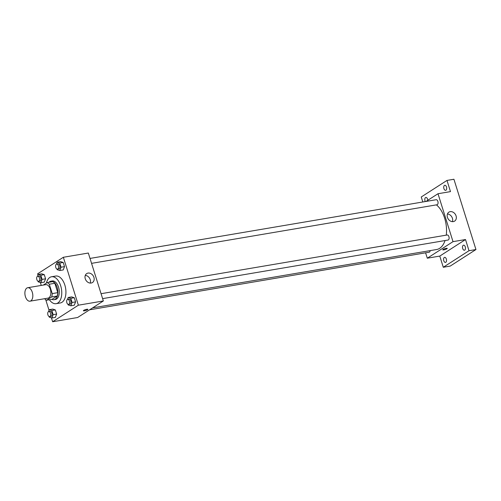 <?xml version="1.0" encoding="UTF-8"?>
<svg xmlns="http://www.w3.org/2000/svg" width="501" height="501" viewBox="0 0 501 501"><rect width="100%" height="100%" fill="white"/><g stroke="black" fill="none" stroke-linecap="round" stroke-linejoin="round"><path stroke-width="0.75" d="M30.855 300.844A6.826 3.858 80.4 0 1 29.997 301.182A6.826 3.858 80.4 0 1 25.05 295.102A6.826 3.858 80.4 0 1 27.712 287.724A6.826 3.858 80.4 0 1 32.496 293.016A6.826 3.858 80.4 0 1 30.855 300.844M27.712 287.724L45.754 284.668A6.826 3.858 80.4 0 1 50.538 289.96A6.826 3.858 80.4 0 1 48.898 297.782A6.826 3.858 80.4 0 1 48.033 298.126L29.997 301.182M47.157 282.589L52.705 281.643A9.168 5.185 80.4 0 1 54.834 283.284L57.772 292.659L52.223 293.599L49.286 284.224A9.168 5.185 80.4 0 0 47.157 282.589L43.274 285.088M57.772 292.659A9.168 5.185 80.4 0 1 57.214 296.022L52.179 299.26L46.631 300.199A9.168 5.185 80.4 0 1 44.627 298.702M46.631 300.199L51.666 296.961A9.168 5.185 80.4 0 0 52.223 293.599M57.214 296.022L51.666 296.961M51.847 299.316A9.387 5.304 -99.6 0 0 54.014 299.704A9.387 5.304 -99.6 0 0 57.678 289.565A9.387 5.304 -99.6 0 0 50.877 281.199A9.387 5.304 -99.6 0 0 48.954 282.282M50.877 281.199L52.261 280.967A9.387 5.304 80.4 0 1 58.842 288.244A9.387 5.304 80.4 0 1 56.588 299.003A9.387 5.304 80.4 0 1 55.398 299.473L54.014 299.704M54.834 283.284L49.286 284.224M46.399 283.078A13.652 7.715 80.4 0 1 51.547 276.759A13.652 7.715 80.4 0 1 61.116 287.349A13.652 7.715 80.4 0 1 57.834 302.999A13.652 7.715 80.4 0 1 56.112 303.675A13.652 7.715 80.4 0 1 49.386 299.736M51.547 276.759L55.711 276.051A13.652 7.715 80.4 0 1 65.28 286.641A13.652 7.715 80.4 0 1 61.999 302.291A13.652 7.715 80.4 0 1 60.277 302.967L56.112 303.675M38.051 281.243L38.251 281.869L40.831 282.702L44.301 282.113L45.578 278.8L44.276 274.648L41.696 273.815L38.226 274.404L37.481 276.345M56.989 269.062L57.189 269.688L59.769 270.521L63.239 269.933L64.516 266.62L63.214 262.468L60.634 261.635L57.164 262.223L56.419 264.159M51.409 317.822L52.636 321.748L78.369 305.197L63.351 257.276L37.619 273.822L37.995 275.018M40.356 282.551L41.257 285.426M45.729 299.698L49.048 310.288M49.104 316.513L49.305 317.146L51.885 317.978L55.354 317.39L56.632 314.071L55.329 309.919L52.749 309.086L49.286 309.674L48.534 311.616M68.042 304.332L68.242 304.965L70.823 305.798L74.292 305.209L75.57 301.89L74.267 297.738L71.687 296.905L68.217 297.494L67.472 299.435M63.351 257.276L88.326 253.036L103.344 300.963L77.617 317.515L52.636 321.748M103.344 300.963L78.369 305.197M91.151 283.034A5.311 4.258 -122.8 0 1 85.583 279.602A5.311 4.258 -122.8 0 1 86.717 273.59A5.311 4.258 -122.8 0 1 93.173 275.757A5.311 4.258 -122.8 0 1 92.466 282.526A5.311 4.258 -122.8 0 1 91.151 283.034M87.531 309.737A2.348 0.457 -17.4 0 1 85.076 310.689A2.348 0.457 -17.4 0 1 83.385 310.764A2.348 0.457 -17.4 0 1 85.489 309.624A2.348 0.457 -17.4 0 1 87.863 309.361A2.348 0.457 -17.4 0 1 87.531 309.737M86.329 309.399A2.348 0.457 -17.4 0 1 84.669 309.919M85.289 275.4A5.311 4.258 -122.8 0 1 90.23 283.078M445.051 240.549A23.891 13.508 80.4 0 1 439.653 248.333A23.891 13.508 80.4 0 1 436.64 249.517L92.604 307.871M436.402 204.865A23.891 13.508 80.4 0 1 446.266 235.151M102.611 298.627L448.069 240.035A2.561 1.447 -99.6 0 0 449.065 237.267A2.561 1.447 -99.6 0 0 447.211 234.988L101.07 293.699M430.171 250.613A2.561 1.447 80.4 0 1 429.457 252.091A2.561 1.447 80.4 0 1 429.132 252.216L89.598 309.806M90.017 258.428L436.158 199.717A2.561 1.447 80.4 0 1 437.955 201.703A2.561 1.447 80.4 0 1 437.335 204.633A2.561 1.447 80.4 0 1 437.016 204.765L91.558 263.357M425.599 252.817L427.29 258.203L453.017 241.651L437.999 193.73L426.019 201.433M427.29 258.203L439.778 256.086L443.285 267.265L450.217 266.087L475.95 249.542L453.925 179.252L446.986 180.429L421.253 196.981L422.825 201.978M475.95 249.542L469.011 250.719L465.51 239.534L453.017 241.651M437.999 193.73L450.487 191.614L446.986 180.429M453.311 221.605A5.311 4.258 -122.8 0 1 447.75 218.173A5.311 4.258 -122.8 0 1 448.877 212.161A5.311 4.258 -122.8 0 1 455.334 214.328A5.311 4.258 -122.8 0 1 454.626 221.098A5.311 4.258 -122.8 0 1 453.311 221.605M439.778 256.086L465.51 239.534M446.917 248.778A2.348 0.457 -17.4 0 1 444.462 249.73A2.348 0.457 -17.4 0 1 442.771 249.805A2.348 0.457 -17.4 0 1 444.875 248.671A2.348 0.457 -17.4 0 1 447.249 248.402A2.348 0.457 -17.4 0 1 446.917 248.778M445.715 248.44A2.348 0.457 -17.4 0 1 444.055 248.959M447.449 213.971A5.311 4.258 -122.8 0 1 452.39 221.649M425.311 201.559A2.561 1.447 80.4 0 1 424.823 198.991A2.561 1.447 80.4 0 1 425.85 197.463A2.561 1.447 80.4 0 1 427.566 199.16A2.561 1.447 80.4 0 1 427.766 200.312M446.504 186.979A2.561 1.447 80.4 0 1 445.646 190.33A2.561 1.447 80.4 0 1 443.786 188.044A2.561 1.447 80.4 0 1 444.788 185.282A2.561 1.447 80.4 0 1 446.504 186.979M446.341 259.061A2.561 1.447 80.4 0 1 445.477 262.411A2.561 1.447 80.4 0 1 443.623 260.132A2.561 1.447 80.4 0 1 444.625 257.364A2.561 1.447 80.4 0 1 446.341 259.061M465.272 246.88A2.561 1.447 80.4 0 1 464.414 250.231A2.561 1.447 80.4 0 1 462.561 247.951A2.561 1.447 80.4 0 1 463.563 245.183A2.561 1.447 80.4 0 1 465.272 246.88M443.285 267.265L469.011 250.719M70.823 305.798L72.1 302.479L70.798 298.327L68.217 297.494M67.704 299.36L69.094 299.122A2.561 1.447 80.4 0 1 70.885 301.107A2.561 1.447 80.4 0 1 70.272 304.044A2.561 1.447 80.4 0 1 69.946 304.17L68.562 304.401A2.561 1.447 80.4 0 1 66.708 302.122A2.561 1.447 80.4 0 1 67.704 299.36A2.561 1.447 80.4 0 1 69.501 301.345A2.561 1.447 80.4 0 1 68.881 304.276A2.561 1.447 80.4 0 1 68.562 304.401M74.292 305.209L75.57 301.89L72.1 302.479M75.57 301.89L74.267 297.738L70.798 298.327M74.267 297.738L71.687 296.905M59.769 270.521L61.047 267.208L59.744 263.056L57.164 262.223M56.651 264.083L58.041 263.852A2.561 1.447 80.4 0 1 59.832 265.837A2.561 1.447 80.4 0 1 59.218 268.768A2.561 1.447 80.4 0 1 58.893 268.899L57.509 269.131A2.561 1.447 80.4 0 1 55.655 266.851A2.561 1.447 80.4 0 1 56.651 264.083A2.561 1.447 80.4 0 1 58.448 266.069A2.561 1.447 80.4 0 1 57.828 269.006A2.561 1.447 80.4 0 1 57.509 269.131M63.239 269.933L64.516 266.62L61.047 267.208M64.516 266.62L63.214 262.468L59.744 263.056M63.214 262.468L60.634 261.635M51.885 317.978L53.162 314.659L51.866 310.507L49.286 309.674M48.766 311.541L50.156 311.303A2.561 1.447 80.4 0 1 51.947 313.288A2.561 1.447 80.4 0 1 51.334 316.225A2.561 1.447 80.4 0 1 51.014 316.35L49.624 316.588A2.561 1.447 80.4 0 1 47.77 314.302A2.561 1.447 80.4 0 1 48.766 311.541A2.561 1.447 80.4 0 1 50.563 313.526A2.561 1.447 80.4 0 1 49.95 316.457A2.561 1.447 80.4 0 1 49.624 316.588M55.354 317.39L56.632 314.071L53.162 314.659M56.632 314.071L55.329 309.919L51.866 310.507M55.329 309.919L52.749 309.086M40.831 282.702L42.109 279.389L40.806 275.237L38.226 274.404M37.713 276.264L39.103 276.032A2.561 1.447 80.4 0 1 40.894 278.017A2.561 1.447 80.4 0 1 40.28 280.948A2.561 1.447 80.4 0 1 39.961 281.08L38.571 281.311A2.561 1.447 80.4 0 1 36.717 279.032A2.561 1.447 80.4 0 1 37.713 276.264A2.561 1.447 80.4 0 1 39.51 278.249A2.561 1.447 80.4 0 1 38.896 281.186A2.561 1.447 80.4 0 1 38.571 281.311M44.301 282.113L45.578 278.8L42.109 279.389M45.578 278.8L44.276 274.648L40.806 275.237M44.276 274.648L41.696 273.815"/></g></svg>
